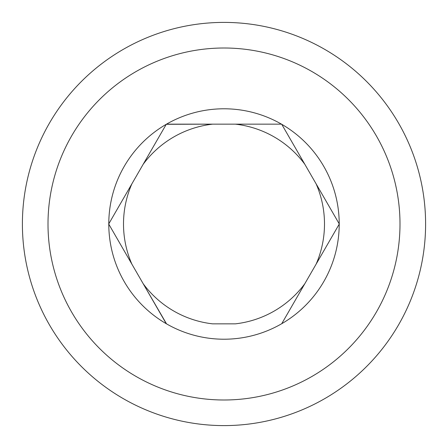 <?xml version="1.0" encoding="UTF-8"?>
<svg xmlns="http://www.w3.org/2000/svg" width="448" height="448" viewBox="0 0 448 448"><rect width="100%" height="100%" fill="white"/><g stroke="black" fill="none" stroke-linecap="round" stroke-linejoin="round"><path stroke-width="0.67" d="M143.186 164.265A100.492 100.492 0 0 1 212.677 124.146L166.264 124.298A115.214 115.214 0 0 0 108.786 223.854L131.863 183.882A100.492 100.492 0 0 0 131.863 264.118M304.814 164.265A100.492 100.492 0 0 0 235.323 124.146L281.478 124.146A115.214 115.214 0 0 0 166.522 124.146L281.652 124.146L304.814 164.265M304.814 283.735A100.492 100.492 0 0 1 235.323 323.854L212.677 323.854A100.492 100.492 0 0 1 143.186 283.735L166.522 323.854A115.214 115.214 0 0 0 281.478 323.854L281.736 323.702A115.214 115.214 0 0 0 339.214 224.146L316.137 264.118A100.492 100.492 0 0 0 316.137 183.882M224 399.997A175.997 175.997 0 0 0 399.997 224A175.997 175.997 0 0 0 224 48.003A175.997 175.997 0 0 0 48.003 224A175.997 175.997 0 0 0 224 399.997M224 22.4A201.6 201.6 0 0 1 425.6 224A201.6 201.6 0 0 1 224 425.6A201.6 201.6 0 0 1 22.4 224A201.6 201.6 0 0 1 224 22.4M339.214 223.854A115.214 115.214 0 0 0 281.736 124.298L339.298 224L281.736 323.702M108.786 224.146A115.214 115.214 0 0 0 166.264 323.702L108.702 224L166.264 124.298"/></g></svg>
